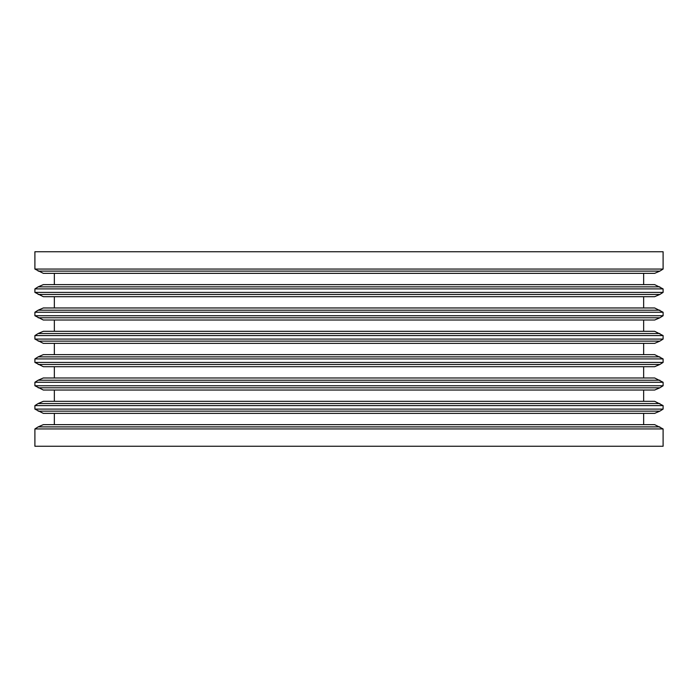 <?xml version="1.0" encoding="UTF-8"?>
<svg xmlns="http://www.w3.org/2000/svg" width="698" height="698" viewBox="0 0 698 698"><rect width="100%" height="100%" fill="white"/><g stroke="black" fill="none" stroke-linecap="round" stroke-linejoin="round"><path stroke-width="1.05" d="M34.9 269.062L663.1 269.062L663.1 251.751L34.9 251.751L34.9 269.062L43.32 273.346L654.68 273.346L659.837 271.112L38.163 271.112M659.837 403.549L38.163 403.549L43.32 401.315L654.68 401.315L663.1 405.599L34.9 405.599L34.9 409.098L43.32 413.373L654.68 413.373L659.837 411.148L38.163 411.148M663.1 405.599L663.1 409.098L34.9 409.098M663.1 446.249L34.9 446.249L34.9 428.938L663.1 428.938L663.1 446.249M659.837 380.209L38.163 380.209L43.32 377.976L654.68 377.976L663.1 382.26L34.9 382.26L34.9 385.758L43.32 390.034L654.68 390.034L659.837 387.809L38.163 387.809M663.1 382.26L663.1 385.758L34.9 385.758M659.837 356.87L38.163 356.87L43.32 354.636L654.68 354.636L663.1 358.92L34.9 358.92L34.9 362.419L43.32 366.694L654.68 366.694L659.837 364.469L38.163 364.469M663.1 358.92L663.1 362.419L34.9 362.419M659.837 333.531L38.163 333.531L43.32 331.306L654.68 331.306L663.1 335.581L34.9 335.581L34.9 339.08L43.32 343.364L654.68 343.364L659.837 341.13L38.163 341.13M663.1 335.581L663.1 339.08L34.9 339.08M659.837 310.191L38.163 310.191L43.32 307.966L654.68 307.966L663.1 312.242L34.9 312.242L34.9 315.74L43.32 320.024L654.68 320.024L659.837 317.791L38.163 317.791M663.1 312.242L663.1 315.74L34.9 315.74M659.837 286.852L38.163 286.852L43.32 284.627L654.68 284.627L663.1 288.902L34.9 288.902L34.9 292.401L43.32 296.685L654.68 296.685L659.837 294.451L38.163 294.451M663.1 288.902L663.1 292.401L34.9 292.401M663.1 269.062L659.837 271.112M643.652 273.346L643.652 284.627M663.1 292.401L659.837 294.451M643.652 296.685L643.652 307.966M663.1 315.74L659.837 317.791M643.652 320.024L643.652 331.306M663.1 339.08L659.837 341.13M643.652 343.364L643.652 354.636M663.1 362.419L659.837 364.469M643.652 366.694L643.652 377.976M663.1 385.758L659.837 387.809M643.652 390.034L643.652 401.315M663.1 409.098L659.837 411.148M659.837 426.888L38.163 426.888L43.32 424.654L654.68 424.654L663.1 428.938M643.652 413.373L643.652 424.654M38.163 286.852L34.9 288.902M54.348 273.346L54.348 284.627M38.163 310.191L34.9 312.242M54.348 296.685L54.348 307.966M38.163 333.531L34.9 335.581M54.348 320.024L54.348 331.306M38.163 356.87L34.9 358.92M54.348 343.364L54.348 354.636M38.163 380.209L34.9 382.26M54.348 366.694L54.348 377.976M38.163 403.549L34.9 405.599M54.348 390.034L54.348 401.315M38.163 426.888L34.9 428.938M54.348 413.373L54.348 424.654"/></g></svg>
